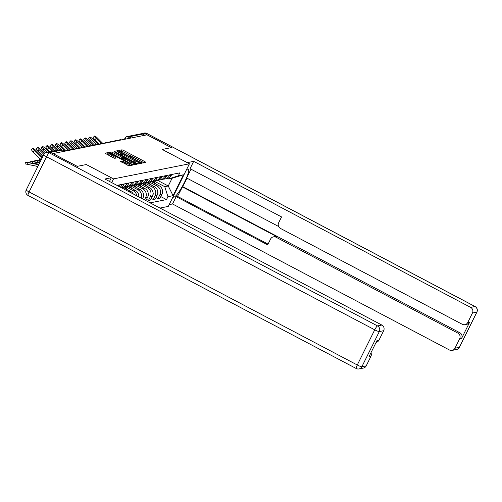 <?xml version="1.0" encoding="UTF-8"?>
<svg xmlns="http://www.w3.org/2000/svg" width="502" height="502" viewBox="0 0 502 502"><rect width="100%" height="100%" fill="white"/><g stroke="black" fill="none" stroke-linecap="round" stroke-linejoin="round"><path stroke-width="0.75" d="M141.752 162.673L142.8 163.068L145.975 162.441L145.072 161.751L123.517 150.38L122.024 149.809L118.848 150.443L120.938 151.246A4.399 0.602 26.4 0 1 125.726 153.072L127.521 154.02A4.399 0.602 26.4 0 1 130.507 156.166A4.399 0.602 26.4 0 1 130.394 156.235L129.962 156.329L130.614 156.8L132.076 157.113A4.399 0.602 26.4 0 1 136.864 158.946L138.659 159.893A4.399 0.602 26.4 0 1 141.646 162.039A4.399 0.602 26.4 0 1 141.533 162.102L141.1 162.202L141.752 162.673M120.555 161.368L128.995 165.817L132.522 165.114L131.618 164.424L108.57 152.489L105.012 153.21L113.251 157.728L114.745 158.306L116.288 157.986L111.733 155.4A3.677 0.508 26.4 0 1 109.235 153.606A3.677 0.508 26.4 0 1 113.326 155.087L127.521 162.566A3.677 0.508 26.4 0 1 130.018 164.361A3.677 0.508 26.4 0 1 125.92 162.886L122.061 161.067L120.524 161.424M113.552 178.888L86.344 164.543L77.277 166.35L52.999 153.549L147.011 134.837L171.295 147.638L162.228 149.445L189.43 163.79L113.552 178.888L111.708 182.602M136.789 163.395L138.282 163.972L141.809 163.269L140.911 162.579L119.35 151.209L117.857 150.638L114.299 151.359L136.789 163.395M137.165 164.192L133.639 164.894L132.145 164.323L109.656 152.282L111.199 151.962L112.693 152.539L122.934 157.716L123.963 157.496L123.034 156.825L114.349 151.943L137.165 164.192M159.987 208.06L168.277 206.41L189.43 163.79M124.722 138.803L125.086 138.069A2.799 0.383 26.4 0 1 125.155 138.025A2.799 2.73 78.7 0 1 127.05 136.569L140.836 133.827A2.799 2.73 78.7 0 1 142.612 134.084L128.832 136.826A2.799 0.489 117.8 0 0 127.351 138.753M144.852 135.27L142.612 134.084M169.72 174.878L169.356 175.618A6.444 6.281 78.7 0 1 165.001 178.982L167.009 178.58A6.444 6.281 -101.3 0 0 171.364 175.223L171.728 174.483M149.276 181.969L157.082 186.079A6.444 6.281 78.7 0 1 159.856 194.757L161.864 194.356A6.444 6.281 -101.3 0 0 159.09 185.684L151.478 181.674M161.864 194.356L159.981 198.146L157.973 198.547L156.015 197.518M165.001 178.982A6.444 6.281 78.7 0 1 163.602 179.095M159.856 194.757L157.973 198.547M164.976 175.825L164.606 176.566A6.444 6.281 78.7 0 1 160.251 179.923L162.259 179.528A6.444 6.281 -101.3 0 0 166.614 176.164L166.984 175.424M151.271 198.459L153.229 199.489L155.237 199.093L157.12 195.303A6.444 6.281 -101.3 0 0 154.34 186.625L146.735 182.615M160.251 179.923A6.444 6.281 78.7 0 1 158.852 180.042M144.526 182.91L152.332 187.026A6.444 6.281 78.7 0 1 155.112 195.705L153.229 199.489M160.232 176.767L159.862 177.507A6.444 6.281 78.7 0 1 155.507 180.871L157.515 180.469A6.444 6.281 -101.3 0 0 161.87 177.112L162.24 176.371M146.528 199.407L148.479 200.436L150.487 200.034L152.37 196.244A6.444 6.281 -101.3 0 0 149.596 187.572L141.991 183.563M155.507 180.871A6.444 6.281 78.7 0 1 154.108 180.984M139.782 183.857L147.588 187.974A6.444 6.281 78.7 0 1 150.362 196.646L148.479 200.436M155.482 177.714L155.118 178.455A6.444 6.281 78.7 0 1 150.763 181.812L152.771 181.417A6.444 6.281 -101.3 0 0 157.126 178.053L157.49 177.313M145.913 200.637L147.626 197.192A6.444 6.281 -101.3 0 0 144.852 188.514L137.241 184.504M150.763 181.812A6.444 6.281 78.7 0 1 149.358 181.931M135.038 184.799L142.844 188.915A6.444 6.281 78.7 0 1 145.618 197.593L144.476 199.884M150.738 178.656L150.368 179.402A6.444 6.281 78.7 0 1 146.013 182.759L148.021 182.358A6.444 6.281 -101.3 0 0 152.376 179.001L152.746 178.26M142.524 198.855L142.875 198.133A6.444 6.281 -101.3 0 0 140.102 189.461L132.497 185.451M146.013 182.759A6.444 6.281 78.7 0 1 144.614 182.872M130.288 185.746L138.094 189.863A6.444 6.281 78.7 0 1 141.068 198.089M145.988 179.603L145.624 180.343A6.444 6.281 78.7 0 1 141.269 183.701L143.277 183.305A6.444 6.281 -101.3 0 0 147.632 179.942L147.996 179.201M138.772 196.872A6.444 6.281 -101.3 0 0 135.358 190.402L127.746 186.393M141.269 183.701A6.444 6.281 78.7 0 1 139.863 183.82M125.544 186.688L133.35 190.804A6.444 6.281 78.7 0 1 136.751 195.811M141.244 180.544L140.874 181.291A6.444 6.281 78.7 0 1 136.519 184.648L138.527 184.247A6.444 6.281 -101.3 0 0 142.882 180.889L143.252 180.149M133.256 193.967A6.444 6.281 -101.3 0 0 130.608 191.35L123.003 187.34M136.519 184.648A6.444 6.281 78.7 0 1 135.12 184.761M136.5 181.492L136.13 182.232A6.444 6.281 78.7 0 1 131.775 185.589L133.783 185.194A6.444 6.281 -101.3 0 0 138.138 181.831L138.508 181.09M131.775 185.589A6.444 6.281 78.7 0 1 130.376 185.709M131.75 182.433L131.38 183.18A6.444 6.281 78.7 0 1 127.025 186.537L129.033 186.135A6.444 6.281 -101.3 0 0 133.388 182.778L133.758 182.038M127.025 186.537A6.444 6.281 78.7 0 1 125.625 186.65M127.006 183.381L126.636 184.121A6.444 6.281 78.7 0 1 122.281 187.478L124.289 187.083A6.444 6.281 -101.3 0 0 128.644 183.719L129.014 182.979M122.281 187.478A6.444 6.281 78.7 0 1 121.177 187.597M121.038 187.522A6.444 6.281 -101.3 0 0 123.9 184.667L124.264 183.927M122.256 184.322L121.892 185.069A6.444 6.281 78.7 0 1 120.273 187.12M118.742 186.317A6.444 6.281 -101.3 0 0 119.15 185.608L119.52 184.868M117.512 185.269L117.355 185.583M154.02 181.021L164.756 186.681L168.252 185.985L172.079 178.279L168.578 178.976L167.568 178.442M157.716 180.425L168.252 185.985L173.064 195.661L167.95 196.677L164.756 186.681M168.578 178.976L178.317 175.8L183.425 174.784L173.064 195.661M150.117 202.858L166.501 199.595L167.95 196.677M178.317 175.8L179.766 172.883L116.966 185.376M160.765 196.571L166.501 199.595M183.425 174.784L172.079 178.279M124.408 152.42L121.409 151.052L120.279 151.278M144.112 162.811L139.863 160.571M135.546 158.293L128.732 154.698M118.397 152.282L117.242 151.88L115.573 152.213M139.945 163.639L139.38 163.338M139.801 162.447L120.254 151.987L118.773 151.673A4.399 0.602 26.4 0 0 118.66 151.742A4.399 0.602 26.4 0 0 121.647 153.888L134.58 160.703A4.399 0.602 26.4 0 0 139.368 162.535L139.801 162.447L139.205 163.652M118.66 151.742L118.045 152.984A4.399 0.602 26.4 0 0 119.821 154.453M135.276 162.604A4.399 0.602 26.4 0 0 138.753 163.777L139.368 162.535M139.186 163.69L138.753 163.777M121.553 158.739L123.341 158.701M123.536 158.356L124.465 158.845M134.291 164.028L135.302 164.562M130.507 161.926A3.677 0.508 26.4 0 0 134.599 163.407A3.677 0.508 26.4 0 0 132.101 161.613L127.106 158.977L125.607 158.4L124.571 158.619L130.507 161.926L129.905 163.144M131.091 163.765A3.677 0.508 26.4 0 0 133.984 164.65L134.599 163.407M124.578 158.663L123.956 159.862L124.258 160.163M126.51 164.725A3.677 0.508 26.4 0 0 129.397 165.604L130.018 164.361M109.235 153.606L108.62 154.848A3.677 0.508 26.4 0 0 110.02 156.028M109.003 154.083L107.949 153.731L106.286 154.064M130.658 165.484L129.704 164.982M152.112 181.548L153.235 182.596M153.192 181.316L156.291 184.209M162.453 190.409A3.501 3.414 78.7 0 1 162.133 193.728M102.992 143.597L97.551 138.144A3.219 0.59 43.7 0 0 94.52 136.055A3.219 0.59 43.7 0 0 96.152 138.42L94.916 139.713A3.219 0.59 -136.3 0 1 93.284 137.347L94.52 136.055M101.203 143.49L96.152 138.42M94.916 139.713L99.484 144.294M147.362 182.49L148.492 183.544M148.448 182.257L151.541 185.15M157.71 191.35A3.501 3.414 78.7 0 1 157.39 194.676M142.618 183.437L143.741 184.485M143.697 183.205L146.797 186.098M152.959 192.297A3.501 3.414 78.7 0 1 152.639 195.617M187.259 162.642L193.684 161.349L470.638 307.381L474.986 306.515L146.797 133.463L145.153 133.789L171.383 147.619L162.253 149.439L187.265 162.629M186.669 169.35L187.949 169.099A15.757 2.736 117.8 0 1 188.357 169.143A15.757 2.736 117.8 0 1 183.939 183.374A15.757 2.736 117.8 0 1 174.068 197.054L172.795 197.311M169.155 204.64L172.531 203.969L176.171 196.64L267.673 244.888L270.572 239.046A4.204 4.098 -101.3 0 1 276.081 237.251L457.868 333.102L459.813 332.719A4.204 4.098 78.7 0 1 461.627 338.373L469.703 322.096A4.204 4.098 78.7 0 1 466.866 324.286L464.915 324.675A4.204 4.098 -101.3 0 0 467.757 322.485L472.445 313.041A4.204 4.098 -101.3 0 0 470.638 307.381M187.07 178.21L177.507 196.37L176.171 196.64M191.005 169.187L186.637 177.984L278.616 226.484M464.915 324.675A4.204 4.098 -101.3 0 1 462.248 324.279L280.461 228.429A4.204 4.098 -101.3 0 1 278.654 222.769L281.553 216.927L190.045 168.678L193.684 161.349M172.531 203.969L449.478 350.007A4.204 4.098 -101.3 0 0 454.988 348.206L459.675 338.762A4.204 4.098 -101.3 0 0 457.868 333.102M145.153 133.789A4.204 4.098 -101.3 0 0 141.413 133.777M182.257 186.807L277.418 236.982L276.081 237.251M182.866 186.681L459.813 332.719M177.507 196.37L268.055 244.116M273.408 236.856L274.751 236.593A4.204 4.098 78.7 0 1 277.418 236.982M50.953 152.533L49.309 152.859A4.204 4.098 -101.3 0 0 46.642 152.47L48.28 152.144A4.204 4.098 78.7 0 1 50.953 152.533L77.182 166.369L86.313 164.549L111.325 177.739L109.486 181.435M111.325 177.739L104.905 179.013L381.853 325.051A4.204 4.098 78.7 0 1 383.66 330.705L378.972 340.149A4.204 4.098 78.7 0 1 376.136 342.345L376.13 342.345M370.953 352.768A4.204 4.098 78.7 0 1 370.896 356.426L366.209 365.87A4.204 4.098 78.7 0 1 363.366 368.066L359.018 368.932A4.204 4.098 -101.3 0 0 361.854 366.736L366.209 365.87M378.972 340.149L377.027 340.538L368.945 356.815L370.896 356.426M98.248 144.545L92.801 139.085A3.219 0.59 43.7 0 0 89.776 137.002A3.219 0.59 43.7 0 0 91.402 139.368L90.165 140.66A3.219 0.59 -136.3 0 1 88.54 138.295L89.776 137.002M96.459 144.432L91.402 139.368M90.165 140.66L94.734 145.241M93.497 145.486L88.057 140.033A3.219 0.59 43.7 0 0 85.026 137.943A3.219 0.59 43.7 0 0 86.658 140.309L85.422 141.602A3.219 0.59 -136.3 0 1 83.79 139.236L85.026 137.943M91.715 145.379L86.658 140.309M85.422 141.602L89.99 146.182M137.874 184.378L138.998 185.433M138.954 184.146L142.047 187.039M148.215 193.239A3.501 3.414 78.7 0 1 147.895 196.564M133.124 185.326L134.254 186.374M134.21 185.094L137.303 187.986M143.472 194.186A3.501 3.414 78.7 0 1 143.152 197.506M128.38 186.267L129.503 187.321M129.46 186.035L132.559 188.928M138.721 195.127A3.501 3.414 78.7 0 1 138.96 196.972M88.754 146.433L83.307 140.974A3.219 0.59 43.7 0 0 80.282 138.891A3.219 0.59 43.7 0 0 81.908 141.257L80.671 142.549A3.219 0.59 -136.3 0 1 79.046 140.183L80.282 138.891M86.965 146.32L81.908 141.257M80.671 142.549L85.246 147.13M84.003 147.375L78.563 141.922A3.219 0.59 43.7 0 0 75.538 139.832A3.219 0.59 43.7 0 0 77.164 142.198L75.927 143.49A3.219 0.59 -136.3 0 1 74.296 141.125L75.538 139.832M82.221 147.268L77.164 142.198M75.927 143.49L80.496 148.071M79.26 148.322L73.819 142.863A3.219 0.59 43.7 0 0 70.788 140.78A3.219 0.59 43.7 0 0 72.42 143.145L71.177 144.438A3.219 0.59 -136.3 0 1 69.552 142.072L70.788 140.78M77.471 148.209L72.42 143.145M71.177 144.438L75.752 149.019M123.63 187.215L124.76 188.263M124.716 186.982L127.809 189.875M74.516 149.263L69.069 143.81A3.219 0.59 43.7 0 0 66.044 141.721A3.219 0.59 43.7 0 0 67.67 144.087L66.433 145.379A3.219 0.59 -136.3 0 1 64.808 143.02L66.044 141.721M72.727 149.157L67.67 144.087M66.433 145.379L71.002 149.96M69.765 150.211L64.325 144.752A3.219 0.59 43.7 0 0 61.294 142.668A3.219 0.59 43.7 0 0 62.926 145.034L61.69 146.327A3.219 0.59 -136.3 0 1 60.058 143.961L61.294 142.668M67.983 150.098L62.926 145.034M61.69 146.327L66.258 150.907M65.022 151.152L59.575 145.699A3.219 0.59 43.7 0 0 56.55 143.61A3.219 0.59 43.7 0 0 58.176 145.975L56.939 147.274A3.219 0.59 -136.3 0 1 55.314 144.909L56.55 143.61M62.091 149.897L58.176 145.975M56.939 147.274L59.644 149.979M58.408 150.224L54.831 146.647A3.219 0.59 43.7 0 0 51.806 144.557A3.219 0.59 43.7 0 0 53.432 146.923L52.195 148.215A3.219 0.59 -136.3 0 1 50.564 145.85L51.806 144.557M57.008 150.506L53.432 146.923M52.195 148.215L54.9 150.926M40.838 159.247L39.633 159.247L41.208 159.73M53.658 151.171L50.087 147.588A3.219 0.59 43.7 0 0 47.056 145.498A3.219 0.59 43.7 0 0 48.688 147.864L47.445 149.163A3.219 0.59 -136.3 0 1 45.82 146.797L47.056 145.498M52.258 151.447L48.688 147.864M47.445 149.163L50.15 151.868M40.624 160.91L34.889 160.194L40.38 161.399M48.87 152.068L45.337 148.536A3.219 0.59 43.7 0 0 42.312 146.446A3.219 0.59 43.7 0 0 43.938 148.812L42.701 150.104A3.219 0.59 -136.3 0 1 41.076 147.739L42.312 146.446M47.433 152.313L43.938 148.812M42.701 150.104L45.475 152.884M39.802 162.566L30.139 161.136L39.558 163.056M44.609 153.505L40.593 149.477A3.219 0.59 43.7 0 0 37.562 147.387A3.219 0.59 43.7 0 0 39.194 149.753L37.957 151.052A3.219 0.59 -136.3 0 1 36.326 148.686L37.562 147.387M43.856 154.428L39.194 149.753M37.957 151.052L43.009 156.109M37.738 166.727A8.685 8.465 -101.3 0 0 35.447 165.961L25.1 163.872L25.395 162.083L35.742 164.173A10.504 10.241 78.7 0 1 38.535 165.114M38.905 164.38A10.504 10.241 78.7 0 0 37.142 163.89L25.395 162.083M42.557 157.013A8.685 8.465 78.7 0 1 41.578 156.166L35.843 150.424A3.219 0.59 43.7 0 0 32.818 148.335A3.219 0.59 43.7 0 0 34.443 150.7L33.207 151.993A3.219 0.59 -136.3 0 1 31.582 149.627L32.818 148.335M42.118 157.904A8.685 8.465 78.7 0 1 40.173 156.442L34.443 150.7M33.207 151.993L38.936 157.735A10.504 10.241 -101.3 0 0 41.315 159.517M141.633 198.384L142.875 198.133M145.618 197.593L147.626 197.192M150.362 196.646L152.37 196.244M155.112 195.705L157.12 195.303M117.888 185.865L119.15 185.608M121.892 185.069L123.9 184.667M126.636 184.121L128.644 183.719M131.38 183.18L133.388 182.778M136.13 182.232L138.138 181.831M128.926 191.682L130.608 191.35M140.874 181.291L142.882 180.889M133.35 190.804L135.358 190.402M145.624 180.343L147.632 179.942M138.094 189.863L140.102 189.461M150.368 179.402L152.376 179.001M142.844 188.915L144.852 188.514M155.118 178.455L157.126 178.053M147.588 187.974L149.596 187.572M159.862 177.507L161.87 177.112M152.332 187.026L154.34 186.625M164.606 176.566L166.614 176.164M157.082 186.079L159.09 185.684M169.356 175.618L171.364 175.223M131.072 138.012L128.832 136.826A2.799 2.73 78.7 0 0 127.05 136.569A2.799 2.799 0 0 0 125.086 138.069A2.799 0.383 26.4 0 0 125.908 138.816M64.62 151.234L62.38 150.054L50.646 152.388M62.499 150.117A2.799 0.489 117.8 0 0 62.455 150.06A2.799 0.489 117.8 0 0 62.38 150.054A2.799 2.73 78.7 0 0 60.598 149.791L49.158 152.068M141.363 162.447L141.533 162.102M130.225 156.574L130.394 156.235M121.409 151.052L122.024 149.809M122.902 151.623L123.517 150.38M144.595 162.711L145.072 161.751M117.242 151.88L117.857 150.638M119.162 151.598L119.35 151.209M140.428 163.545L140.911 162.579M121.045 155.099L121.647 153.888M133.978 161.92L134.58 160.703M110.678 153.003L111.199 151.962M112.09 153.75L112.693 152.539M120.831 158.356L121.434 157.145M122.312 158.958L122.934 157.716M123.316 158.764L123.931 157.521M135.785 164.468L136.262 163.501M124.904 160.502L125.506 159.291M121.547 162.108L122.061 161.067M122.952 162.849L123.555 161.638M125.318 164.098L125.92 162.886M111.13 156.611L111.733 155.4M114.876 158.274L115.353 157.314M107.949 153.731L108.57 152.489M109.794 153.599L110.063 153.06M131.141 165.39L131.618 164.424M467.757 322.485L469.703 322.096M461.627 338.373L459.675 338.762M454.988 348.206L459.343 347.34L476.8 312.175L472.445 313.041M173.159 196.577L174.068 197.054M459.343 347.34A4.204 4.098 78.7 0 1 456.5 349.53A4.204 4.204 0 0 0 459.443 347.277A4.204 0.577 -153.6 0 1 459.343 347.34M476.8 312.175A4.204 0.577 26.4 0 0 476.9 312.112A4.204 4.204 0 0 0 475.099 306.527A4.204 0.728 -62.2 0 0 474.986 306.515A4.204 4.098 78.7 0 1 476.8 312.175M142.48 133.4L144.124 133.068A4.204 4.098 78.7 0 1 146.797 133.463A4.204 0.728 -62.2 0 1 146.904 133.476L475.099 306.527M46.642 152.47A4.204 4.204 0 0 0 43.699 154.723A4.204 0.577 -153.6 0 0 46.548 156.768A4.204 0.728 -62.2 0 1 49.309 152.859L377.504 325.917A4.204 0.728 -62.2 0 0 374.737 329.827L46.548 156.768L29.091 191.933L357.28 364.992L374.737 329.827A4.204 0.577 26.4 0 0 379.311 331.571L361.854 366.736A4.204 0.577 -153.6 0 1 357.28 364.992A4.204 0.728 -62.2 0 0 356.238 368.524A4.204 4.204 0 0 0 359.018 368.932A4.204 4.098 -101.3 0 1 356.345 368.537A4.204 0.728 -62.2 0 1 356.238 368.524L28.043 195.473A4.204 0.728 -62.2 0 1 29.091 191.933A4.204 0.577 26.4 0 1 26.242 189.888A4.204 4.204 0 0 0 28.043 195.473A4.204 0.728 -62.2 0 0 28.156 195.485M383.66 330.705L379.311 331.571A4.204 4.098 -101.3 0 0 377.504 325.917L381.853 325.051M37.368 160.853L37.161 162.09M32.617 161.795L32.417 163.037M27.874 162.742L27.579 164.53M37.142 163.89L35.742 164.173M40.173 156.442L41.578 156.166M126.347 138.954A2.799 2.799 0 0 0 123.323 139.55M121.597 139.895A2.799 2.799 0 0 0 118.579 140.497M116.853 140.842A2.799 2.799 0 0 0 113.828 141.439M112.109 141.784A2.799 2.799 0 0 0 109.085 142.386M107.359 142.731A2.799 2.799 0 0 0 104.334 143.327M102.615 143.672A2.799 2.799 0 0 0 99.591 144.275M97.865 144.62A2.799 2.799 0 0 0 94.847 145.216M93.121 145.561A2.799 2.799 0 0 0 90.096 146.164M88.377 146.509A2.799 2.799 0 0 0 85.353 147.105M83.627 147.45A2.799 2.799 0 0 0 80.602 148.052M78.883 148.397A2.799 2.799 0 0 0 75.858 149M74.133 149.339A2.799 2.799 0 0 0 71.115 149.941M69.389 150.286A2.799 2.799 0 0 0 66.364 150.889M64.664 151.227L62.455 150.06A2.799 2.799 0 0 0 60.598 149.791M141.426 162.485L141.646 162.039M130.288 156.611L130.507 156.166M139.211 163.677L139.826 162.435M123.348 158.739L123.963 157.496M123.956 159.862L124.571 158.619M452.151 350.396L456.5 349.53M459.443 347.277L476.9 312.112M146.904 133.476A4.204 4.204 0 0 0 144.124 133.068M43.699 154.723L26.242 189.888M39.394 160.69L39.633 159.247M34.651 161.631L34.889 160.194M29.907 162.579L30.139 161.136"/></g></svg>
